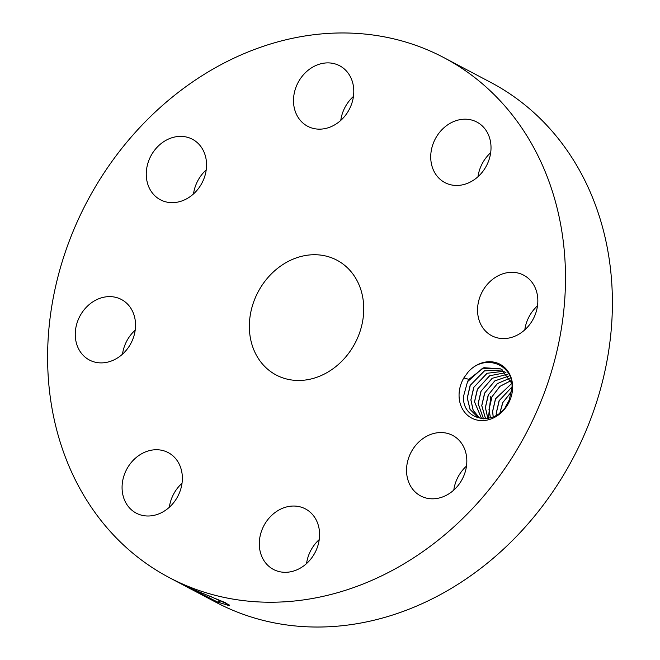 <?xml version="1.0" encoding="UTF-8"?>
<svg xmlns="http://www.w3.org/2000/svg" width="660" height="660" viewBox="0 0 660 660"><rect width="100%" height="100%" fill="white"/><g stroke="black" fill="none" stroke-linecap="round" stroke-linejoin="round"><path stroke-width="0.99" d="M169.1 577.508L216.01 602.308A294.013 248.242 -62.1 0 0 359.271 623.304A294.013 248.242 -62.1 0 0 603.108 378.997A294.013 248.242 -62.1 0 0 490.9 82.492L443.99 57.692A294.013 248.242 -62.1 0 0 300.729 36.696A294.013 248.242 -62.1 0 0 56.892 281.003A294.013 248.242 -62.1 0 0 169.1 577.508A294.013 248.242 -62.1 0 0 312.37 598.505A294.013 248.242 -62.1 0 0 556.207 354.189A294.013 248.242 -62.1 0 0 443.99 57.692M468.212 371.91L463.815 377.949A30.409 25.674 -62.1 0 0 459.063 395.917A30.409 25.674 -62.1 0 0 486.436 420.222A30.409 25.674 -62.1 0 0 512.614 386.413A30.409 25.674 -62.1 0 0 496.633 362.835A30.409 25.674 -62.1 0 0 468.212 371.91C484.704 353.323 512.952 364.155 512.044 386.974L509.066 400.876C498.11 427.589 461.752 422.078 463.551 396.231L467.528 381.703L482.584 368.214L500.948 368.899L511.781 383.303M75.265 335.099A34.229 28.9 -62.1 0 0 89.397 360.013A34.229 28.9 -62.1 0 0 120.301 356.004A34.229 28.9 -62.1 0 0 135.539 324.406A34.229 28.9 -62.1 0 0 121.407 299.491A34.229 28.9 -62.1 0 0 90.502 303.501A34.229 28.9 -62.1 0 0 75.265 335.099M305.258 255.544A64.944 54.838 -62.1 0 0 251.402 309.515A64.944 54.838 -62.1 0 0 276.185 375.012A64.944 54.838 -62.1 0 0 307.832 379.649A64.944 54.838 -62.1 0 0 361.697 325.685A64.944 54.838 -62.1 0 0 336.905 260.188A64.944 54.838 -62.1 0 0 305.258 255.544M173.052 455.961A34.229 28.9 -62.1 0 0 168.226 452.611A34.229 28.9 -62.1 0 0 128.428 466.356A34.229 28.9 -62.1 0 0 131.389 509.776A34.229 28.9 -62.1 0 0 136.224 513.134A34.229 28.9 -62.1 0 0 176.014 499.381A34.229 28.9 -62.1 0 0 173.052 455.961M288.766 506.467A34.229 28.9 -62.1 0 0 260.378 534.913A34.229 28.9 -62.1 0 0 273.446 569.432A34.229 28.9 -62.1 0 0 290.12 571.882A34.229 28.9 -62.1 0 0 318.508 543.436A34.229 28.9 -62.1 0 0 305.448 508.918A34.229 28.9 -62.1 0 0 288.766 506.467M414.892 446.341A34.229 28.9 -62.1 0 0 420.684 495.94A34.229 28.9 -62.1 0 0 458.477 485.026A34.229 28.9 -62.1 0 0 452.686 435.427A34.229 28.9 -62.1 0 0 414.892 446.341M477.559 310.794A34.229 28.9 -62.1 0 0 491.692 335.709A34.229 28.9 -62.1 0 0 522.588 331.7A34.229 28.9 -62.1 0 0 537.834 300.094A34.229 28.9 -62.1 0 0 523.693 275.187A34.229 28.9 -62.1 0 0 492.797 279.197A34.229 28.9 -62.1 0 0 477.559 310.794M440.038 179.231A34.229 28.9 -62.1 0 0 444.873 182.589A34.229 28.9 -62.1 0 0 484.663 168.836A34.229 28.9 -62.1 0 0 481.709 125.416A34.229 28.9 -62.1 0 0 476.875 122.067A34.229 28.9 -62.1 0 0 437.085 135.811A34.229 28.9 -62.1 0 0 440.038 179.231M324.324 128.725A34.229 28.9 -62.1 0 0 352.712 100.279A34.229 28.9 -62.1 0 0 339.652 65.761A34.229 28.9 -62.1 0 0 322.971 63.319A34.229 28.9 -62.1 0 0 294.583 91.756A34.229 28.9 -62.1 0 0 307.651 126.283A34.229 28.9 -62.1 0 0 324.324 128.725M198.198 188.859A34.229 28.9 -62.1 0 0 192.415 139.252A34.229 28.9 -62.1 0 0 154.621 150.167A34.229 28.9 -62.1 0 0 160.405 199.774A34.229 28.9 -62.1 0 0 198.198 188.859M189.478 587.87L217.775 602.126L229.433 605.707L225.588 602.786L186.763 586.773M194.296 589.867C178.282 582.846 190.237 588.753 208.486 597.968L214.45 600.707M135.201 330.149A34.229 28.9 -62.1 0 0 122.504 354.156M182.02 483.268A34.229 28.9 -62.1 0 0 169.323 507.276M319.242 539.575A34.229 28.9 -62.1 0 0 306.545 563.582M466.488 466.084A34.229 28.9 -62.1 0 0 461.802 471.141A34.229 28.9 -62.1 0 0 453.791 490.091M537.496 305.844A34.229 28.9 -62.1 0 0 524.799 329.851M490.677 152.724A34.229 28.9 -62.1 0 0 477.98 176.731M353.455 96.418A34.229 28.9 -62.1 0 0 340.758 120.425M206.209 169.909A34.229 28.9 -62.1 0 0 201.523 174.974A34.229 28.9 -62.1 0 0 193.512 193.916M463.815 377.949L468.88 379.343A26.738 22.58 -62.1 0 0 467.528 381.703M208.543 597.812L217.742 602.11L220.267 600.922L209.591 595.988L208.543 597.812L189.94 588.068M229.036 604.725L220.267 600.922L220.085 600.311M468.88 379.343L483.846 367.711L500.932 368.89M482.155 418.77L477.733 417.128L470.027 409.406L467.263 397.972L470.11 385.506L484.349 370.87L502.689 369.938M477.757 417.145L470.077 409.414L467.321 397.996L470.299 385.25L484.531 370.846L502.714 369.963M505.172 407.401L510.015 398.574M509.941 398.78L505.304 407.228M504.347 371.176L486.948 373.296L473.731 387.42L470.877 399.886L473.154 410.363L479.597 417.986L473.204 410.371L470.935 399.911L473.921 387.164L487.13 373.263L504.38 371.2M511.789 391.339L502.879 402.476L500.008 412.756M499.942 412.805L502.681 402.732L511.805 391.256M481.61 418.638L474.556 401.825L477.543 389.078L489.728 375.738L505.939 372.628L489.555 375.771L477.345 389.334L474.499 401.8L481.577 418.63M512.044 386.884L499.257 400.562L496.27 413.308L496.345 415.313M496.287 415.346L496.213 413.284L499.059 400.818L512.044 386.818M507.383 374.261L492.327 378.271L481.156 390.992L478.178 403.738L483.508 418.844L478.12 403.714L480.967 391.248L492.154 378.312L507.367 374.236M511.797 383.427L495.635 398.648L492.649 411.394L493.226 416.889M493.177 416.905L492.591 411.37L495.445 398.904L511.789 383.377M485.562 418.786L481.734 405.628L484.588 393.162L494.744 380.919L508.703 376.093M485.595 418.786L481.792 405.652L484.778 392.906L494.909 380.878L508.72 376.126M510.964 380.638L499.983 386.372L492.022 396.734L489.035 409.48L490.446 417.887M490.396 417.904L488.978 409.456L491.824 396.99L499.843 386.405L510.947 380.597M487.872 418.498L485.356 407.542L488.202 395.076L497.302 383.617L509.899 378.197M487.905 418.489L485.413 407.566L488.4 394.82L497.467 383.567L509.916 378.229M490.743 396.594L488.392 418.399"/></g></svg>
